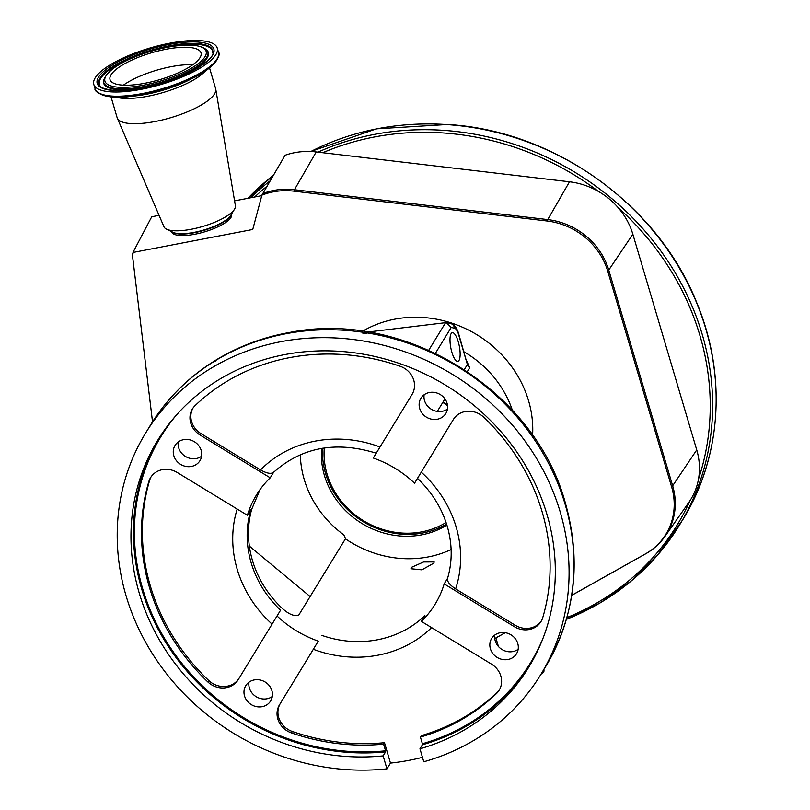 <?xml version="1.0" encoding="UTF-8"?>
<svg xmlns="http://www.w3.org/2000/svg" width="810" height="810" viewBox="0 0 810 810"><rect width="100%" height="100%" fill="white"/><g stroke="black" fill="none" stroke-linecap="round" stroke-linejoin="round"><path stroke-width="1.21" d="M155.206 51.749A47.415 14.043 -16.4 0 0 110.038 79.633A47.415 14.043 -16.4 0 0 155.844 80.737A47.415 14.043 -16.4 0 0 201.012 52.852A47.415 14.043 -16.4 0 0 155.206 51.749M155.955 85.911A64.334 19.045 -16.4 0 0 217.242 48.073A64.334 19.045 -16.4 0 0 155.095 46.575A64.334 19.045 -16.4 0 0 93.808 84.402A64.334 19.045 -16.4 0 0 155.955 85.911M111.021 96.866L117.126 117.642A51.344 15.198 -16.4 0 0 117.308 118.149A51.344 15.198 -16.4 0 0 166.728 118.837A51.344 15.198 -16.4 0 0 215.764 89.171A51.344 15.198 -16.4 0 0 215.642 88.644L209.527 67.878M117.308 118.149L163.974 226.78A37.25 11.026 -16.4 0 0 166.566 229.179A37.25 11.026 -16.4 0 0 199.817 227.286A37.25 11.026 -16.4 0 0 234.515 209.182A37.25 11.026 -16.4 0 0 235.396 205.76L215.764 89.171M231.589 213.972L231.701 214.579A31.205 9.244 163.6 0 1 201.892 232.612A31.205 9.244 163.6 0 1 171.852 232.186L171.609 231.619M262.642 193.631A67.726 61.479 31.5 0 1 294.445 189.732L316.204 151.946A70.318 63.828 31.5 0 0 285.09 155.267L261.893 195.149L252.75 229.473L133.427 252.376A7.918 2.349 163.6 0 1 133.427 251.606A7.918 2.349 163.6 0 1 133.458 251.525L151.723 216.766L159.064 215.349M234.566 200.86L261.762 195.645M316.204 151.946L569.491 181.794A70.318 63.828 31.5 0 1 598.62 191.535A70.318 63.828 31.5 0 1 618.091 207.562A70.318 63.828 31.5 0 1 632.843 234.191L696.742 449.925A70.318 63.828 31.5 0 1 698.503 479.064A70.318 63.828 31.5 0 1 690.13 500.489A70.318 63.828 31.5 0 1 688.824 502.423L665.03 536.352A67.726 61.479 31.5 0 0 672.654 485.787L696.742 449.925M261.893 195.149A67.26 61.064 31.5 0 1 293.827 191.15L547.115 220.998A67.26 61.064 31.5 0 1 607.713 271.117L671.622 486.861A67.26 61.064 31.5 0 1 645.317 553.949L571.759 595.289M132.658 257.023A10.064 3.432 173.1 0 1 132.637 256.881L152.523 421.848L132.658 257.023A9.609 8.718 31.5 0 1 133.427 252.376M310.108 596.545L249.358 546.092M505.227 632.671L494.768 638.543M321.631 448.396A80.615 73.173 -148.5 0 0 324.425 475.48A80.615 73.173 -148.5 0 0 446.897 525.062M300.328 454.693A102.192 92.765 -148.5 0 0 304.195 479.368A102.192 92.765 -148.5 0 0 342.701 534.053A6.045 5.488 31.5 0 1 344.979 537.283L345.435 538.822A104.703 95.043 -148.5 0 0 451.119 549.534M512.335 410.154A102.192 92.765 -148.5 0 0 463.978 351.783M322.674 448.214A80.544 73.113 -148.5 0 0 422.84 532.98A80.544 73.113 -148.5 0 0 446.573 524.04M324.283 447.96A78.529 71.29 -148.5 0 0 421.858 531.846A78.529 71.29 -148.5 0 0 446.067 522.49M447.565 405.972A78.529 71.29 -148.5 0 0 442.837 402.357M451.879 352.239A14.6 4.333 79.1 0 0 457.822 361.351A14.6 4.333 79.1 0 0 458.268 341.79A14.6 4.333 79.1 0 0 452.324 332.677A14.6 4.333 79.1 0 0 451.879 352.239M466.641 360.835L469.678 367.73L467.35 371.537M367.71 332.039L446.34 322.582L451.2 327.493L435.416 353.292M431.578 627.588A116.782 106.019 31.5 0 1 313.328 649.296L318.3 641.135A104.703 95.043 -148.5 0 1 277.04 615.975L280.564 610.213A104.703 95.043 -148.5 0 1 251.13 562.667A104.703 95.043 -148.5 0 1 250.928 509.51L247.394 515.271A104.703 95.043 -148.5 0 1 256.486 494.93A104.703 95.043 -148.5 0 1 270.226 477.809L200.1 435.041A20.139 18.276 31.5 0 1 192.436 408.918A20.139 18.276 31.5 0 1 195.119 405.587A209.405 190.097 31.5 0 1 400.12 366.242A20.139 18.276 31.5 0 1 413.778 380.244A20.139 18.276 31.5 0 1 412.087 394.359L373.288 458.025A104.703 95.043 -148.5 0 1 414.548 483.185L453.347 419.519A20.139 18.276 31.5 0 1 453.357 419.489A20.139 18.276 31.5 0 1 483.803 417.282A209.405 190.097 31.5 0 1 542.153 511.89A209.405 190.097 31.5 0 1 542.761 617.595A20.139 18.276 31.5 0 1 540.999 621.564A20.139 18.276 31.5 0 1 514.309 626.656L444.184 583.899L447.565 578.36M273.608 472.27L270.226 477.809M447.495 578.634C452.496 561.674 452.415 544.209 447.242 526.206C441.804 508.072 431.892 492.115 417.504 478.356L414.548 483.185M437.289 411.419L444.943 398.905M345.435 538.822L298.698 615.185C293.827 616.683 287.682 613.767 280.25 606.467A104.703 95.043 31.5 0 1 252.457 560.5A104.703 95.043 31.5 0 1 251.667 509.358L260.05 489.564M411.227 567.456L410.984 568.752L421.909 569.835L433.887 563.102L434.16 561.927L423.569 561.978L411.227 567.456M321.823 635.374A104.703 95.043 -148.5 0 0 424.885 615.59L421.352 621.361A104.703 95.043 -148.5 0 0 435.102 604.24A104.703 95.043 -148.5 0 0 444.184 583.899M418.071 477.424L421.271 472.149A116.782 106.019 31.5 0 1 456.182 527.118A116.782 106.019 31.5 0 1 455.635 588.9C449.428 584.79 446.786 581.205 447.707 578.127M447.464 405.061A80.615 73.173 -148.5 0 0 443.161 401.821M454.572 328.171A6.045 5.721 101.4 0 0 450.107 323.342C453.802 324.182 456.556 327.311 458.369 332.738L467.4 364.5L458.298 333.568A11.796 3.503 79.1 0 0 454.572 328.171L451.2 327.493M178.271 441.956A14.6 13.254 -148.5 0 0 178.666 447.758A14.6 13.254 -148.5 0 0 201.589 456.233M248.974 682.202A14.6 13.254 -148.5 0 0 249.379 688.004A14.6 13.254 -148.5 0 0 272.302 696.478M494.839 635.01A14.6 13.254 -148.5 0 0 495.234 640.811A14.6 13.254 -148.5 0 0 518.167 649.286M424.136 394.764A14.6 13.254 -148.5 0 0 424.531 400.565A14.6 13.254 -148.5 0 0 447.454 409.04M215.288 361.159L213.303 361.928A231.559 210.205 -148.5 0 0 150.488 425.108C168.986 395.179 193.995 371.658 225.534 354.547C245.683 343.744 267.32 336.332 290.436 332.292C404.868 309.612 535.177 390.531 565.39 503.071C581.793 561.887 575.161 616.481 545.505 666.853A231.559 210.205 -148.5 0 0 565.137 504.306A231.559 210.205 -148.5 0 0 365.735 332.677L364.014 332.414A231.559 210.205 -148.5 0 0 214.69 361.068L213.303 361.928M529.851 665.395A217.465 197.407 31.5 0 1 422.425 744.785L419.965 748.815L423.772 761.785A231.559 210.205 -148.5 0 0 540.655 674.781A231.559 210.205 -148.5 0 0 560.287 512.224A231.559 210.205 -148.5 0 0 368.742 341.972A231.559 210.205 -148.5 0 0 145.638 433.026A231.559 210.205 -148.5 0 0 126.006 595.583A231.559 210.205 -148.5 0 0 386.957 768.852L383.14 755.882L385.611 751.852A217.465 197.407 31.5 0 1 141.689 589.012A217.465 197.407 31.5 0 1 158.912 438.382M365.735 332.677L366.576 333.599L362.293 332.94L364.014 332.414M419.681 408.493A14.6 13.254 -148.5 0 0 431.75 419.226A14.6 13.254 -148.5 0 0 445.824 413.485A14.6 13.254 -148.5 0 0 447.059 403.238A14.6 13.254 -148.5 0 0 434.98 392.506A14.6 13.254 -148.5 0 0 420.916 398.247A14.6 13.254 -148.5 0 0 419.681 408.493M490.384 648.739A14.6 13.254 -148.5 0 0 502.463 659.472A14.6 13.254 -148.5 0 0 516.527 653.731A14.6 13.254 -148.5 0 0 517.762 643.484A14.6 13.254 -148.5 0 0 505.693 632.752A14.6 13.254 -148.5 0 0 491.63 638.493A14.6 13.254 -148.5 0 0 490.384 648.739M244.529 695.932A14.6 13.254 -148.5 0 0 256.598 706.664A14.6 13.254 -148.5 0 0 270.661 700.923A14.6 13.254 -148.5 0 0 271.907 690.677A14.6 13.254 -148.5 0 0 259.828 679.934A14.6 13.254 -148.5 0 0 245.764 685.675A14.6 13.254 -148.5 0 0 244.529 695.932M173.816 455.686A14.6 13.254 -148.5 0 0 185.895 466.418A14.6 13.254 -148.5 0 0 199.959 460.677A14.6 13.254 -148.5 0 0 201.194 450.431A14.6 13.254 -148.5 0 0 189.115 439.688A14.6 13.254 -148.5 0 0 175.051 445.429A14.6 13.254 -148.5 0 0 173.816 455.686M453.519 419.236L421.271 472.149M421.352 621.361L491.488 664.119A20.139 18.276 31.5 0 1 500.853 676.107A20.139 18.276 31.5 0 1 499.142 690.241A20.139 18.276 31.5 0 1 496.459 693.573A209.405 190.097 31.5 0 1 420.42 737.09L422.385 743.752A216.655 196.678 -148.5 0 0 542.497 639.606M176.124 415.378A216.655 196.678 -148.5 0 0 142.621 588.576A216.655 196.678 -148.5 0 0 385.57 750.819L383.606 744.147A209.405 190.097 31.5 0 1 291.458 732.918A20.139 18.276 31.5 0 1 279.49 704.811L318.3 641.135M277.04 615.975L238.241 679.651A20.139 18.276 31.5 0 1 238.221 679.681A20.139 18.276 31.5 0 1 207.775 681.888A209.405 190.097 31.5 0 1 148.817 481.575A20.139 18.276 31.5 0 1 150.589 477.606A20.139 18.276 31.5 0 1 177.269 472.503L247.394 515.271M385.57 750.819L385.611 751.852M383.14 755.882A217.465 197.407 31.5 0 1 139.229 593.042A217.465 197.407 31.5 0 1 157.666 440.387A217.465 197.407 31.5 0 1 367.183 354.871A217.465 197.407 31.5 0 1 547.064 514.765A217.465 197.407 31.5 0 1 528.626 667.42A217.465 197.407 31.5 0 1 419.965 748.815M273.75 472.048C271.451 474.275 267.047 473.567 260.536 469.921A116.782 106.019 31.5 0 1 380.011 446.988M192.891 408.21A20.139 18.276 -148.5 0 0 200.981 433.603L260.536 469.921M313.328 649.296L280.371 703.374A20.139 18.276 -148.5 0 0 292.339 731.481A209.405 190.097 -148.5 0 0 384.487 742.709L383.606 744.147M455.635 588.9L515.19 625.219A20.139 18.276 -148.5 0 0 541.424 620.835M458.379 332.788L458.298 333.568M422.425 744.785L422.385 743.752M499.567 689.512A20.139 18.276 -148.5 0 1 497.34 692.135A209.405 190.097 -148.5 0 1 421.311 735.642L420.42 737.09M422.466 757.33A231.559 210.205 31.5 0 1 390.481 763.091L386.957 768.852M390.481 763.091L384.487 742.709M151.045 476.887A20.139 18.276 -148.5 0 0 149.698 480.127A209.405 190.097 -148.5 0 0 208.656 680.451A20.139 18.276 -148.5 0 0 238.94 678.486M192.79 64.739A47.415 14.043 -16.4 0 0 160.34 69.164A47.415 14.043 -16.4 0 0 123.383 85.161M155.874 82.367A52.761 15.623 -16.4 0 0 206.327 52.589A52.761 15.623 -16.4 0 0 155.176 50.109A52.761 15.623 -16.4 0 0 104.723 79.886A52.761 15.623 -16.4 0 0 155.874 82.367M156.158 83.734A54.25 16.058 -16.4 0 0 206.823 49.987C198.592 43.294 181.379 43.305 155.196 50.038C125.196 58.674 108.003 68.789 103.609 80.362A54.25 16.058 -16.4 0 0 156.158 83.734M103.609 80.362L103.508 81.111A54.553 16.149 -16.4 0 0 156.35 84.503A54.553 16.149 -16.4 0 0 207.299 50.564L206.823 49.987M212.807 53.065A59.019 17.476 -16.4 0 0 155.601 49.785A59.019 17.476 -16.4 0 0 100.237 86.194M155.398 49.015A59.322 17.567 -16.4 0 0 99.995 85.921C101.807 86.923 99.174 87.612 110.17 89.951C121.905 91.378 137.163 89.647 155.945 84.746C187.829 77.355 215.48 57.611 212.868 52.701A59.322 17.567 -16.4 0 0 155.398 49.015M155.125 47.648A60.811 18.002 -16.4 0 0 96.977 81.972A60.811 18.002 -16.4 0 0 155.925 84.827A60.811 18.002 -16.4 0 0 214.083 50.504A60.811 18.002 -16.4 0 0 155.125 47.648M98.425 92.664A63.271 18.731 -16.4 0 0 129.873 96.522C106.768 100.025 93.514 91.824 95.053 88.634A64.334 19.045 -16.4 0 0 157.191 90.133A64.334 19.045 -16.4 0 0 218.487 52.306L217.242 48.073M218.487 52.306C221.515 54.159 214.812 68.222 193.499 77.79L188.831 80.149A53.47 15.825 -16.4 0 1 158.497 91.469A53.47 15.825 -16.4 0 1 135.067 95.965L129.873 96.522A63.271 18.731 -16.4 0 0 157.596 91.196A63.271 18.731 -16.4 0 0 193.499 77.79A63.271 18.731 -16.4 0 0 217.839 57.52M116.032 97.17A51.344 15.198 -16.4 0 0 159.297 93.595A51.344 15.198 -16.4 0 0 205.477 70.845M166.566 229.179L173.046 232.318A31.641 9.366 -16.4 0 0 201.295 230.708A31.641 9.366 -16.4 0 0 230.759 215.328L234.515 209.182M172.115 231.873A31.408 9.295 -16.4 0 0 201.427 231.083A31.408 9.295 -16.4 0 0 231.295 214.447M532.595 435.345A110.747 100.531 -148.5 0 0 394.845 319.16A110.747 100.531 -148.5 0 0 362.526 331.26M293.827 191.15A10.064 1.914 -83.3 0 1 294.445 189.732L547.742 219.591L569.491 181.794M133.427 251.606A10.064 10.064 0 0 0 132.637 256.881A10.064 3.432 173.1 0 1 132.627 256.699M571.749 595.35L645.661 553.807A10.064 3.767 -119.3 0 1 645.317 553.949M547.115 220.998A10.064 1.914 -83.3 0 1 547.742 219.591A67.726 61.479 31.5 0 1 608.755 270.054L632.843 234.191M607.713 271.117A10.064 2.977 -16.5 0 0 608.755 270.054L672.654 485.787A10.064 2.977 163.5 0 1 671.622 486.861M566.413 619.336A271.826 246.756 -148.5 0 0 679.266 525.427A271.826 246.756 -148.5 0 0 443.921 130.369A271.826 246.756 -148.5 0 0 317.976 152.148M598.62 191.535A269.811 244.934 -148.5 0 0 443.505 132.972A269.811 244.934 -148.5 0 0 322.744 152.715M698.503 479.064A269.811 244.934 -148.5 0 0 618.091 207.562M566.909 617.585A269.811 244.934 -148.5 0 0 690.13 500.489M310.736 151.5L376.447 128.831L447.616 124.477C554.415 130.592 658.155 204.9 696.894 303.051C726.914 375.172 721.599 457.154 682.789 519.666A271.826 246.756 -148.5 0 0 447.454 124.608A271.826 246.756 -148.5 0 0 310.837 151.51M469.678 367.73A6.045 5.488 31.5 0 1 467.4 364.5L464.322 369.532M544.148 670.913A25.312 7.492 163.6 0 1 540.979 674.234M428.743 350.224L445.713 322.491M200.981 433.603L200.1 435.041M272.069 624.135A116.782 106.019 31.5 0 1 237.178 509.034M280.371 703.374L279.49 704.811M515.19 625.219L514.309 626.656M292.339 731.481L291.458 732.918M208.656 680.451L207.775 681.888M149.698 480.127L148.817 481.575M497.34 692.135L496.459 693.573M266.925 186.3A269.811 244.934 -148.5 0 0 254.654 197.002M270.105 180.863A271.826 246.756 -148.5 0 0 250.634 197.782M273.345 175.325A271.826 246.756 -148.5 0 0 247.951 198.288L273.375 175.274M495.912 637.966L498.423 646.491M505.308 632.681L494.778 638.594M645.661 553.807C653.478 549.403 659.927 543.581 665.03 536.352M682.789 519.666L657.467 555.235L630.98 581.205L600.392 602.762L566.392 619.417M544.755 668.068L540.938 674.305M150.488 425.108L145.638 433.026M273.416 472.463C301.725 447.181 335.998 440.751 376.245 453.195M450.107 323.342L446.34 322.582M545.505 666.853L540.655 674.781M95.053 88.634L93.808 84.402"/></g></svg>
